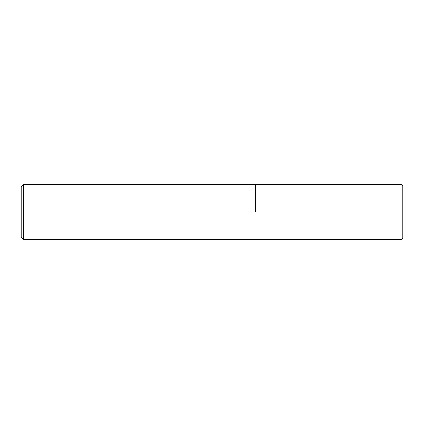 <?xml version="1.0" encoding="UTF-8"?>
<svg xmlns="http://www.w3.org/2000/svg" width="424" height="424" viewBox="0 0 424 424"><rect width="100%" height="100%" fill="white"/><g stroke="black" fill="none" stroke-linecap="round" stroke-linejoin="round"><path stroke-width="0.64" d="M255.677 212L255.677 184.413L255.677 212M400.961 239.587C402.069 239.486 402.678 238.876 402.8 237.747L402.8 186.253C402.678 185.124 402.069 184.514 400.961 184.413L23.5 184.413L23.5 239.587L400.961 239.587L400.961 184.413M23.5 184.413L21.2 186.714L21.2 237.286L23.5 239.587"/></g></svg>
